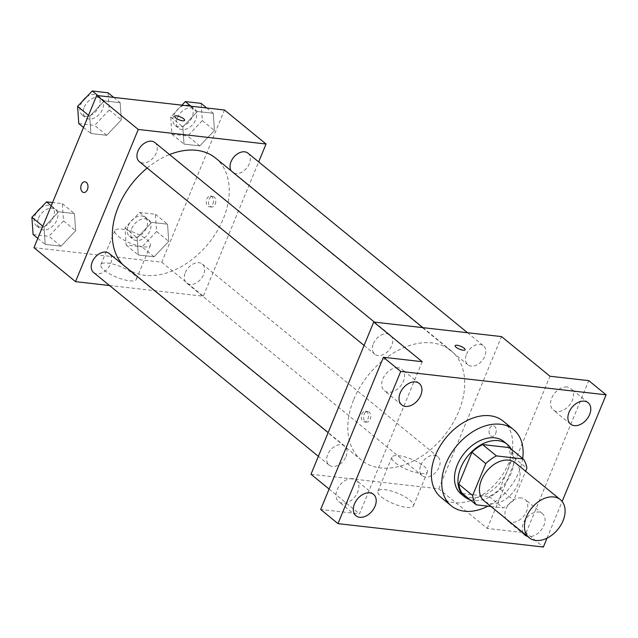 <?xml version="1.0" encoding="UTF-8"?>
<svg xmlns="http://www.w3.org/2000/svg" width="638" height="638" viewBox="0 0 638 638"><rect width="100%" height="100%" fill="white"/><g stroke="black" fill="none" stroke-linecap="round" stroke-linejoin="round"><path stroke-width="0.48" stroke-dasharray="3.19 2.39" d="M515.329 462.837A24.603 16.891 -50.7 0 1 512.824 492.576A24.603 16.891 -50.7 0 1 484.17 500.934M490.973 506.492L503.063 507.872A33.048 22.681 -50.7 0 0 513.718 500.176L525.632 471.267M509.371 447.621A33.048 22.681 -50.7 0 1 513.008 456.944L526.86 468.276M462.43 493.493L489.21 496.539A33.048 22.681 -50.7 0 0 499.865 488.844L513.008 456.944M470.031 499.714A33.83 23.223 129.3 0 0 503.876 485.263A33.83 23.223 129.3 0 0 511.325 449.224M503.86 441.536A33.83 23.223 -50.7 0 1 500.415 482.424A33.83 23.223 -50.7 0 1 461.019 493.916M489.21 496.539L503.063 507.872M499.865 488.844L513.718 500.176M522.666 458.491A49.214 33.774 -50.7 0 1 487.91 506.149M503.207 421.136A49.214 33.774 -50.7 0 1 498.198 480.613A49.214 33.774 -50.7 0 1 440.898 497.321M523.072 532.746A13.853 9.506 -50.7 0 1 527.666 516.724A13.853 9.506 -50.7 0 1 542.396 513.566A13.853 9.506 -50.7 0 1 542.643 527.961A13.853 9.506 -50.7 0 1 528.583 536.526A13.853 9.506 -50.7 0 1 527.427 536.311M547.021 538.161L562.134 501.484M398.2 367.767A13.853 9.506 129.3 0 0 384.148 376.34A13.853 9.506 129.3 0 0 384.387 390.735A13.853 9.506 129.3 0 0 388.111 392.25A13.853 9.506 129.3 0 0 402.171 383.685A13.853 9.506 129.3 0 0 401.932 369.29A13.853 9.506 129.3 0 0 398.2 367.767M352.495 478.66A13.853 9.506 129.3 0 0 338.443 487.225A13.853 9.506 129.3 0 0 338.682 501.62A13.853 9.506 129.3 0 0 342.407 503.143A13.853 9.506 129.3 0 0 356.467 494.578A13.853 9.506 129.3 0 0 356.219 480.175A13.853 9.506 129.3 0 0 352.495 478.66M422.212 361.69L359.473 513.893L320.683 509.475M310.993 474.241L438.785 488.796L487.265 528.439L526.055 532.858L543.369 547.021M329.104 489.051L359.473 513.893M381.404 496.89A19.22 5.654 22.4 0 0 400.345 506.101A19.22 5.654 22.4 0 0 413.44 505.838A19.22 5.654 22.4 0 0 397.817 493.286A19.22 5.654 22.4 0 0 377.895 491.188A19.22 5.654 22.4 0 0 381.404 496.89M526.055 532.858L588.786 380.655M521.358 497.887A13.853 9.506 129.3 0 0 507.298 506.452A13.853 9.506 129.3 0 0 507.545 520.847A13.853 9.506 129.3 0 0 511.269 522.362A13.853 9.506 129.3 0 0 525.329 513.797A13.853 9.506 129.3 0 0 525.082 499.402A13.853 9.506 129.3 0 0 521.358 497.887M567.062 386.995A13.853 9.506 129.3 0 0 553.002 395.56A13.853 9.506 129.3 0 0 553.25 409.955A13.853 9.506 129.3 0 0 556.974 411.478A13.853 9.506 129.3 0 0 571.034 402.913A13.853 9.506 129.3 0 0 570.787 388.51A13.853 9.506 129.3 0 0 567.062 386.995M487.265 528.439L549.996 376.245M353.771 399.444A70.738 48.552 -50.7 0 1 451.042 350.661A70.738 48.552 -50.7 0 1 443.841 436.161A70.738 48.552 -50.7 0 1 361.467 460.173A70.738 48.552 -50.7 0 1 353.771 399.444M438.785 488.796L501.516 336.593M420.825 465.126A12.305 8.446 -50.7 0 1 437.74 456.641A12.305 8.446 -50.7 0 1 436.488 471.506A12.305 8.446 -50.7 0 1 422.165 475.685A12.305 8.446 -50.7 0 1 420.825 465.126M373.429 343.635A12.305 8.446 -50.7 0 1 390.344 335.149A12.305 8.446 -50.7 0 1 389.092 350.023A12.305 8.446 -50.7 0 1 374.769 354.194A12.305 8.446 -50.7 0 1 373.429 343.635M466.53 354.234A12.305 8.446 -50.7 0 1 483.445 345.748A12.305 8.446 -50.7 0 1 482.192 360.622A12.305 8.446 -50.7 0 1 467.869 364.792A12.305 8.446 -50.7 0 1 466.53 354.234M345.979 456.601A12.305 8.446 129.3 0 0 344.64 446.042A12.305 8.446 129.3 0 0 330.317 450.213A12.305 8.446 129.3 0 0 329.064 465.086A12.305 8.446 129.3 0 0 345.979 456.601M495.686 433.577A5.383 3.581 -83.5 0 0 493.262 425.753A5.383 3.581 -83.5 0 0 489.099 430.698A5.383 3.581 -83.5 0 0 492.05 436.448A5.383 3.581 -83.5 0 0 495.686 433.577A5.383 3.581 -83.5 0 0 493.262 425.753A5.383 3.581 -83.5 0 0 489.099 430.698A5.383 3.581 -83.5 0 0 492.042 436.448A5.383 3.581 -83.5 0 0 495.686 433.577M361.842 414.07A5.383 3.581 96.5 0 1 365.478 411.207A5.383 3.581 96.5 0 1 368.429 416.957A5.383 3.581 96.5 0 1 364.266 421.901A5.383 3.581 96.5 0 1 361.842 414.07M364.139 414.333A5.383 3.581 96.5 0 1 367.783 411.462A5.383 3.581 96.5 0 1 370.726 417.22A5.383 3.581 96.5 0 1 366.563 422.165A5.383 3.581 96.5 0 1 364.139 414.333M395.401 462.925A19.22 5.654 22.4 0 0 414.341 472.144A19.22 5.654 22.4 0 0 427.436 471.873A19.22 5.654 22.4 0 0 411.821 459.32A19.22 5.654 22.4 0 0 391.891 457.223A19.22 5.654 22.4 0 0 395.401 462.925M465.102 349.784L465.11 349.776A5.383 1.579 -157.6 0 1 465.102 349.784A5.383 1.579 -157.6 0 1 461.441 349.855A5.383 1.579 -157.6 0 1 456.138 347.279A5.383 1.579 -157.6 0 1 455.149 345.676A5.383 1.579 -157.6 0 1 455.157 345.676L455.149 345.676M147.171 168.049A70.738 48.552 -50.7 0 1 169.548 154.563M215.572 158.072A70.738 48.552 -50.7 0 1 208.371 243.572A70.738 48.552 -50.7 0 1 125.997 267.585A70.738 48.552 -50.7 0 1 122.791 264.595M93.595 272.498A12.305 8.446 129.3 0 0 110.51 264.012A12.305 8.446 129.3 0 0 109.17 253.453M247.975 153.16A12.305 8.446 -50.7 0 1 246.723 168.033A12.305 8.446 -50.7 0 1 232.399 172.212A12.305 8.446 -50.7 0 1 231.179 170.832M154.874 142.561A12.305 8.446 -50.7 0 1 153.622 157.434A12.305 8.446 -50.7 0 1 139.299 161.605M185.355 272.538A12.305 8.446 -50.7 0 1 202.27 264.052A12.305 8.446 -50.7 0 1 201.018 278.918A12.305 8.446 -50.7 0 1 186.695 283.097A12.305 8.446 -50.7 0 1 185.355 272.538M109.521 285.529L203.315 296.207L258.669 161.908M154.117 256.795L168.743 241.387L167.555 224.185L151.748 222.383L137.122 237.791L138.302 254.993L154.117 256.795L168.743 241.387L167.555 224.185L151.748 222.383L137.122 237.791L138.302 254.993L154.117 256.795L141.995 246.882L156.621 231.474L155.433 214.272L139.626 212.47L125 227.878L126.18 245.08L141.995 246.882M106.721 135.304L121.348 119.896L120.159 102.694L104.353 100.892L89.727 116.299L90.907 133.509L106.721 135.304L121.348 119.896L120.159 102.694L104.353 100.892L89.727 116.299L90.907 133.509L106.721 135.304L94.599 125.391L109.226 109.983L108.037 92.781M33.974 247.672L161.757 262.218L224.488 110.015M199.822 145.911L214.448 130.503L213.259 113.293L197.453 111.491L182.827 126.898L184.007 144.108L199.822 145.911L214.448 130.503L213.259 113.293L197.453 111.491L182.827 126.898L184.007 144.108L199.822 145.911L187.7 135.998L202.326 120.59L201.137 103.38M61.009 246.196L75.635 230.789L74.455 213.578L58.648 211.784L44.022 227.192L45.202 244.394L61.009 246.196L75.635 230.789L74.455 213.578L58.648 211.784L44.022 227.192L45.202 244.394L61.009 246.196L48.895 236.283L63.521 220.876L62.333 203.666L52.571 202.557M161.757 262.218L203.315 296.207M104.377 270.313A19.22 5.654 22.4 0 0 123.317 279.532A19.22 5.654 22.4 0 0 136.412 279.261A19.22 5.654 22.4 0 0 120.797 266.716A19.22 5.654 22.4 0 0 100.868 264.611A19.22 5.654 22.4 0 0 104.377 270.313M215.197 204.176A5.383 3.581 -83.5 0 0 212.781 196.344A5.383 3.581 -83.5 0 0 208.61 201.289A5.383 3.581 -83.5 0 0 211.561 207.047A5.383 3.581 -83.5 0 0 215.197 204.176M84.998 181.798L84.998 181.798A5.383 3.581 96.5 0 1 87.948 187.556A5.383 3.581 96.5 0 1 83.777 192.493L83.777 192.493M212.901 203.913A5.383 3.581 -83.5 0 0 210.476 196.089A5.383 3.581 -83.5 0 0 206.313 201.026A5.383 3.581 -83.5 0 0 209.264 206.784A5.383 3.581 -83.5 0 0 212.901 203.913M118.381 236.355A19.22 5.654 22.4 0 0 137.314 245.566A19.22 5.654 22.4 0 0 150.416 245.303A19.22 5.654 22.4 0 0 134.793 232.75A19.22 5.654 22.4 0 0 114.872 230.653A19.22 5.654 22.4 0 0 118.381 236.355M184.621 120.375L184.621 120.375A5.383 1.579 -157.6 0 1 180.953 120.454A5.383 1.579 -157.6 0 1 175.649 117.871A5.383 1.579 -157.6 0 1 174.668 116.276L174.668 116.268M33.08 234.481L48.895 236.283M38.583 218.036A12.305 8.446 -50.7 0 1 55.498 209.551A12.305 8.446 -50.7 0 1 54.246 224.424A12.305 8.446 -50.7 0 1 39.923 228.603A12.305 8.446 -50.7 0 1 38.583 218.036M63.521 220.876L75.635 230.789M62.333 203.666L74.455 213.578M51.255 205.739L58.648 211.784M42.818 226.211L44.022 227.192M37.817 238.349L45.202 244.394M40.672 208.036A12.305 8.446 -50.7 0 1 52.037 206.72A12.305 8.446 -50.7 0 1 50.785 221.593A12.305 8.446 -50.7 0 1 36.462 225.764A12.305 8.446 -50.7 0 1 35.122 215.205A12.305 8.446 -50.7 0 1 36.797 212.119M131.683 228.635A12.305 8.446 -50.7 0 1 148.598 220.15A12.305 8.446 -50.7 0 1 147.346 235.023A12.305 8.446 -50.7 0 1 133.023 239.202A12.305 8.446 -50.7 0 1 131.683 228.635M156.621 231.474L168.743 241.387M155.433 214.272L167.555 224.185M139.626 212.47L151.748 222.383M125 227.878L137.122 237.791M126.18 245.08L138.302 254.993M128.222 225.804A12.305 8.446 -50.7 0 1 145.137 217.319A12.305 8.446 -50.7 0 1 143.885 232.192A12.305 8.446 -50.7 0 1 129.562 236.371A12.305 8.446 -50.7 0 1 128.222 225.804M78.785 123.597L94.599 125.391M84.288 107.144A12.305 8.446 -50.7 0 1 101.203 98.667A12.305 8.446 -50.7 0 1 99.951 113.532A12.305 8.446 -50.7 0 1 85.628 117.711A12.305 8.446 -50.7 0 1 84.288 107.144M109.226 109.983L121.348 119.896M113.692 97.407L120.159 102.694M97.885 95.604L104.353 100.892M88.522 115.319L89.727 116.299M83.522 127.464L90.907 133.509M86.377 97.143A12.305 8.446 -50.7 0 1 97.742 95.836A12.305 8.446 -50.7 0 1 96.49 110.701A12.305 8.446 -50.7 0 1 82.166 114.88A12.305 8.446 -50.7 0 1 80.827 104.313A12.305 8.446 -50.7 0 1 82.501 101.235M181.926 105.174L170.705 116.985L171.893 134.195L187.7 135.998M177.388 117.751A12.305 8.446 -50.7 0 1 194.303 109.265A12.305 8.446 -50.7 0 1 193.051 124.131A12.305 8.446 -50.7 0 1 178.728 128.31A12.305 8.446 -50.7 0 1 177.388 117.751M202.326 120.59L214.448 130.503M206.792 108.005L213.259 113.293M190.985 106.203L197.453 111.491M170.705 116.985L182.827 126.898M171.893 134.195L184.007 144.108M173.927 114.912A12.305 8.446 -50.7 0 1 190.842 106.434A12.305 8.446 -50.7 0 1 189.59 121.3A12.305 8.446 -50.7 0 1 175.267 125.479A12.305 8.446 -50.7 0 1 173.927 114.912M588.1 402.674L570.787 388.51M570.563 424.118L553.25 409.955M419.246 383.446L401.932 369.29M401.701 404.891L384.387 390.735M373.533 494.338L356.219 480.175M355.996 515.783L338.682 501.62M542.396 513.566L525.082 499.402M524.859 535.011L507.545 520.847M367.783 411.462L365.478 411.207M366.563 422.165L364.266 421.901M391.891 457.223L377.895 491.188M427.436 471.873L413.44 505.838M125.997 267.585L361.467 460.173M422.898 327.637L451.042 350.661M344.64 446.042L328.171 432.572M329.064 465.086L318.378 456.345M232.399 172.212L467.869 364.792M467.518 332.717L483.445 345.748M364.083 345.453L374.769 354.194M374.418 322.118L390.344 335.149M186.695 283.097L422.165 475.685M202.27 264.052L437.74 456.641M209.264 206.784L211.561 207.047M210.476 196.089L212.781 196.344M114.872 230.653L100.868 264.611M150.416 245.303L136.412 279.261M36.462 225.764L39.923 228.603M52.037 206.72L55.498 209.551M129.562 236.371L133.023 239.202M145.137 217.319L148.598 220.15M82.166 114.88L85.628 117.711M97.742 95.836L101.203 98.667M175.267 125.479L178.728 128.31M190.842 106.434L194.303 109.265"/><path stroke-width="0.96" d="M526.51 516.628A24.603 16.891 -50.7 0 1 560.347 499.658A24.603 16.891 -50.7 0 1 557.843 529.396A24.603 16.891 -50.7 0 1 529.189 537.746A24.603 16.891 -50.7 0 1 526.51 516.628M529.189 537.746L484.17 500.934A24.603 16.891 -50.7 0 1 481.499 479.808A24.603 16.891 -50.7 0 1 515.329 462.837L560.347 499.658M471.937 452.27A33.048 22.681 -50.7 0 1 482.591 444.574L509.371 447.621L523.224 458.953L496.444 455.899A33.048 22.681 -50.7 0 0 485.789 463.603L471.937 452.27L458.794 484.17A33.048 22.681 -50.7 0 0 462.43 493.493L476.283 504.825L490.973 506.492M525.632 471.267L526.86 468.276A33.048 22.681 -50.7 0 0 523.224 458.953M485.789 463.603L472.638 495.495A33.048 22.681 -50.7 0 0 476.283 504.825M482.591 444.574L496.444 455.899M458.794 484.17L472.638 495.495M511.325 449.224A33.83 23.223 129.3 0 0 507.322 444.367A33.83 23.223 129.3 0 0 498.222 440.659A33.83 23.223 129.3 0 0 463.89 461.585A33.83 23.223 129.3 0 0 464.48 496.747A33.83 23.223 129.3 0 0 470.031 499.714M464.48 496.747L461.019 493.916A33.83 23.223 -50.7 0 1 457.334 464.871A33.83 23.223 -50.7 0 1 494.761 437.827A33.83 23.223 -50.7 0 1 503.86 441.536L507.322 444.367M487.91 506.149A49.214 33.774 -50.7 0 1 451.281 505.814A49.214 33.774 -50.7 0 1 445.93 463.571A49.214 33.774 -50.7 0 1 513.59 429.629A49.214 33.774 -50.7 0 1 522.666 458.491M451.281 505.814L440.898 497.321A49.214 33.774 -50.7 0 1 435.539 455.069A49.214 33.774 -50.7 0 1 503.207 421.136L513.59 429.629M527.427 536.311A13.853 9.506 -50.7 0 1 524.859 535.011A13.853 9.506 -50.7 0 1 523.072 532.746M359.72 517.298A13.853 9.506 -50.7 0 1 355.996 515.783A13.853 9.506 -50.7 0 1 357.408 499.044A13.853 9.506 -50.7 0 1 373.533 494.338A13.853 9.506 -50.7 0 1 373.78 508.733A13.853 9.506 -50.7 0 1 359.72 517.298M405.425 406.414A13.853 9.506 -50.7 0 1 401.701 404.891A13.853 9.506 -50.7 0 1 403.112 388.151A13.853 9.506 -50.7 0 1 419.246 383.446A13.853 9.506 -50.7 0 1 419.485 397.849A13.853 9.506 -50.7 0 1 405.425 406.414M574.288 425.642A13.853 9.506 -50.7 0 1 570.563 424.118A13.853 9.506 -50.7 0 1 571.975 407.379A13.853 9.506 -50.7 0 1 588.1 402.674A13.853 9.506 -50.7 0 1 588.348 417.069A13.853 9.506 -50.7 0 1 574.288 425.642M562.134 501.484L606.1 394.818L400.728 371.436L337.996 523.639L543.369 547.021L547.021 538.161M606.1 394.818L588.786 380.655L549.996 376.245L501.516 336.593L373.732 322.046L422.212 361.69L383.414 357.28L400.728 371.436M456.138 347.271A5.383 1.579 -157.6 0 1 455.157 345.676A5.383 1.579 -157.6 0 1 460.732 346.267A5.383 1.579 -157.6 0 1 465.11 349.776A5.383 1.579 -157.6 0 1 461.441 349.855A5.383 1.579 -157.6 0 1 456.138 347.271M383.414 357.28L320.683 509.475L337.996 523.639M373.732 322.046L310.993 474.241L329.104 489.051M455.157 345.676A5.383 1.579 -157.6 0 1 460.732 346.267A5.383 1.579 -157.6 0 1 465.102 349.776M122.791 264.595A70.738 48.552 -50.7 0 1 118.301 206.856A70.738 48.552 -50.7 0 1 147.171 168.049M169.548 154.563A70.738 48.552 -50.7 0 1 215.572 158.072L422.898 327.637M328.171 432.572L109.17 253.453A12.305 8.446 129.3 0 0 94.847 257.632A12.305 8.446 129.3 0 0 93.595 272.498L318.378 456.345M231.179 170.832A12.305 8.446 -50.7 0 1 231.06 161.645A12.305 8.446 -50.7 0 1 247.975 153.16L467.518 332.717M364.083 345.453L139.299 161.605A12.305 8.446 -50.7 0 1 137.96 151.047A12.305 8.446 -50.7 0 1 154.874 142.561L374.418 322.118M258.669 161.908L266.046 144.005L138.263 129.458L75.523 281.653L109.521 285.529M138.263 129.458L96.705 95.469L224.488 110.015L266.046 144.005M175.649 117.863A5.383 1.579 -157.6 0 1 174.668 116.268A5.383 1.579 -157.6 0 1 180.243 116.858A5.383 1.579 -157.6 0 1 184.621 120.375A5.383 1.579 -157.6 0 1 180.953 120.446A5.383 1.579 -157.6 0 1 175.649 117.863M96.705 95.469L33.974 247.672L75.523 281.653M83.777 192.493A5.383 3.581 96.5 0 1 81.361 184.669A5.383 3.581 96.5 0 1 84.998 181.798A5.383 3.581 96.5 0 1 87.94 187.548A5.383 3.581 96.5 0 1 83.777 192.493A5.383 3.581 96.5 0 1 81.353 184.669A5.383 3.581 96.5 0 1 84.998 181.798M174.668 116.276A5.383 1.579 -157.6 0 1 180.243 116.866A5.383 1.579 -157.6 0 1 184.621 120.375M52.571 202.557L46.526 201.871L31.9 217.279L33.08 234.481L37.817 238.349M46.526 201.871L51.255 205.739M31.9 217.279L42.818 226.211M36.797 212.119A12.305 8.446 -50.7 0 1 40.672 208.036M113.692 97.407L108.037 92.781L92.231 90.979L77.605 106.386L78.785 123.597L83.522 127.464M92.231 90.979L97.885 95.604M77.605 106.386L88.522 115.319M82.501 101.235A12.305 8.446 -50.7 0 1 86.377 97.143M206.792 108.005L201.137 103.38L185.331 101.578L181.926 105.174M185.331 101.578L190.985 106.203"/></g></svg>
